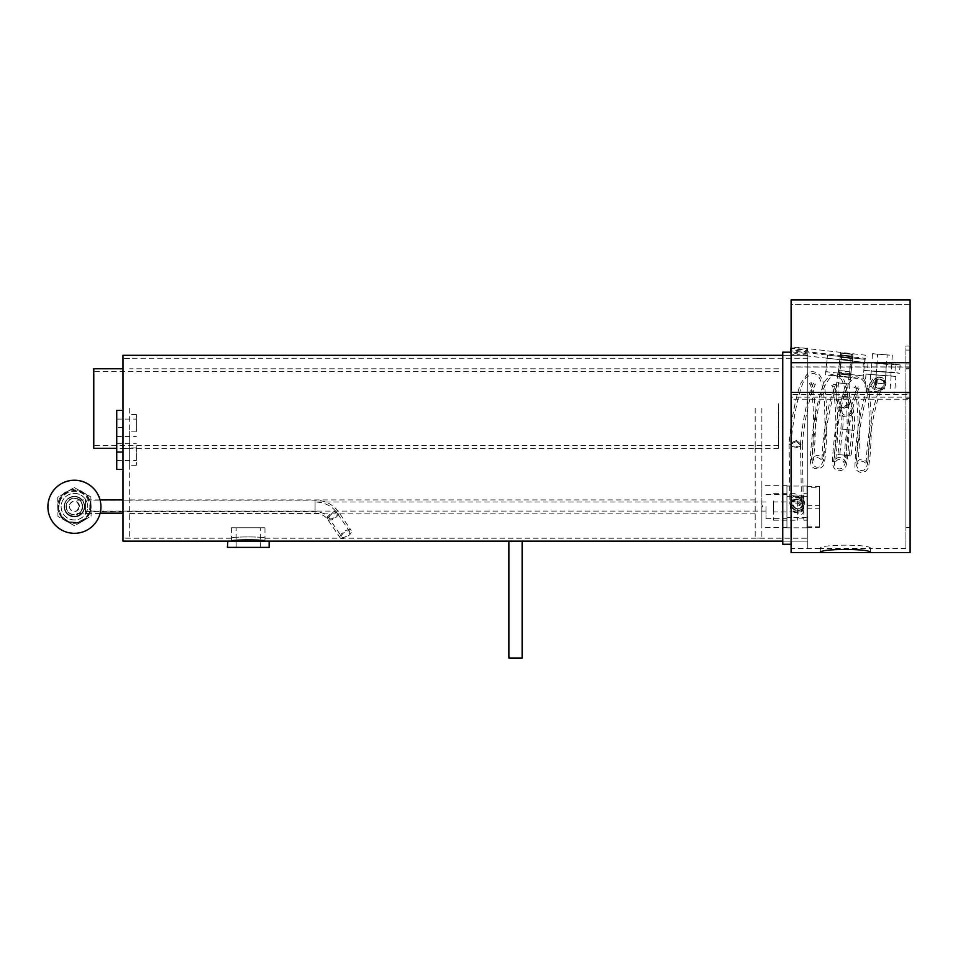 <?xml version="1.0" encoding="UTF-8"?>
<svg xmlns="http://www.w3.org/2000/svg" width="958" height="958" viewBox="0 0 958 958"><rect width="100%" height="100%" fill="white"/><g stroke="black" fill="none" stroke-linecap="round" stroke-linejoin="round"><path stroke-width="0.72" stroke-dasharray="4.79 3.59" d="M840.465 354.807L852.907 356.232L840.465 354.807L839.998 358.963L839.998 357.19L846.225 357.753L852.44 358.603L852.44 360.376L839.998 358.963L852.44 360.376L839.998 358.963L838.478 372.231L838.478 370.459L844.716 371.033L838.478 370.554L850.932 371.967L850.932 373.656L838.478 372.231M827.544 358.244L864.882 362.495L864.882 359.322L827.544 355.071L825.652 374.829L862.99 379.081L865.361 355.179L791.092 346.712L791.092 348.137L807.798 349.742L807.798 350.664L791.092 348.461L791.092 349.886L865.361 358.352M862.99 379.081L864.882 359.322L791.092 350.915M862.99 375.907L825.652 371.656L827.544 355.071M825.652 371.656L825.652 374.829M838.106 373.871L850.548 375.285L838.106 373.871L839.998 357.274M849.099 377.081L839.555 375.991L849.099 377.081L850.991 360.495L841.447 359.406L850.991 360.495L841.447 359.406L850.991 360.495L851.458 356.34L841.914 355.262L851.458 356.34M849.099 374.746L839.555 373.656L849.099 374.746L850.991 358.16L841.447 357.071L850.991 358.16L841.447 357.071L850.991 358.16L851.458 354.005L841.914 352.927L851.458 354.005M807.798 355.19L791.092 353.167L791.092 548.431L791.092 351.837L807.798 353.622L807.798 548.431L807.798 353.622M807.798 450.296L807.798 355.31L807.798 450.296M791.092 351.837L791.092 353.167M782.746 352.185L782.746 544.264M782.746 450.296L782.746 355.31L782.746 450.296M852.907 354.46L840.465 353.035L852.907 354.46L852.44 358.603L839.998 357.19L852.44 358.603L850.932 371.872M790.625 352.604L790.625 354.041L864.882 362.495L865.361 355.179M791.092 348.005L807.798 348.005L807.798 350.664M790.625 354.041L791.092 349.886M841.914 355.262L839.555 375.991M841.914 352.927L839.555 373.656M839.998 357.19L840.465 353.035M807.798 349.742L807.798 348.005M797.595 501.908C799.679 505.74 801.762 505.74 803.858 501.908C801.774 498.519 799.69 498.519 797.595 501.908L797.595 511.955C799.679 508.135 801.774 508.135 803.858 511.955L803.858 495.765L803.858 511.955C801.774 515.344 799.679 515.344 797.595 511.955L797.595 501.908L797.595 504.674L802.792 502.842L802.792 506.818L797.595 509.189L802.792 511.021L802.792 507.057L797.595 504.674M802.792 506.818L802.792 502.842M806.959 500.974L806.959 520.194L806.959 500.974M803.858 500.974L803.858 520.194L803.858 500.974M806.959 487.742L806.959 527.439L806.959 487.742L819.485 487.742L819.485 486.424L819.485 527.439L819.485 487.742M806.959 486.424L819.485 486.424M806.959 505.62L819.485 505.62M806.959 526.134L819.485 526.134M806.959 527.439L819.485 527.439M806.959 508.243L819.485 508.243M803.858 511.955L803.858 501.908M797.595 500.974L797.595 520.194L797.595 500.974M773.561 504.674L773.561 511.943L773.561 504.674M773.561 500.974L773.561 520.194L773.561 500.974M802.792 511.021L802.792 507.057M895.514 364.124L900.101 364.95L886.354 364.327L863.421 362.04L895.514 364.124L894.916 372.446L899.502 373.273L862.823 370.363L894.916 372.446M891.323 364.112L871.84 362.783L891.323 364.112M890.724 372.434L871.241 371.105L890.724 372.434M900.101 364.95L899.502 373.273M886.354 364.327L885.755 372.65M868.008 362.866L867.409 371.189M863.421 362.04L862.823 370.363M877.169 362.663L876.582 370.986M885.863 354.771L877.624 354.089L885.863 354.771M883.959 381.392L879.061 378.841L875.6 382.242L875.636 383.212L878.019 379.847L877.779 383.284L884.306 383.787L884.545 380.35L885 383.942L883.959 381.392M884.306 383.787L877.779 383.284M895.85 376.41L865.984 374.087L895.85 376.41L894.652 393.055L864.787 390.744L894.652 393.055M888.078 375.943L871.002 374.542L888.078 375.943M885.623 375.979L884.426 392.636M871.038 383.224A6.682 6.538 -93.1 0 1 877.193 377.057A6.682 6.538 -93.1 0 1 884.078 383.368A6.682 6.538 -93.1 0 1 877.923 390.397A6.682 6.538 -93.1 0 1 871.038 383.224M870.69 374.817L869.493 391.475M865.984 374.087L864.787 390.744M876.223 374.518L875.025 391.175M891.144 375.68L889.958 392.325M889.563 355.131L872.499 353.718L889.563 355.131M872.786 383.128A6.682 6.538 -93.1 0 1 885.815 383.272A6.682 6.538 -93.1 0 1 879.66 390.301A6.682 6.538 -93.1 0 1 872.786 383.128M874.618 383.272A4.802 4.694 -93.1 0 1 879.037 378.841A4.802 4.694 -93.1 0 1 883.983 383.38A4.802 4.694 -93.1 0 1 879.564 388.421A4.802 4.694 -93.1 0 1 874.618 383.272M884.545 380.35A4.802 4.694 -93.1 0 1 881.3 388.337A4.802 4.694 -93.1 0 1 878.019 379.847M786.925 486.113L786.925 527.81L786.925 486.113M806.959 486.113L806.959 527.81L806.959 486.113M796.936 498.914C792.913 499.286 790.709 501.465 790.314 505.453C789.919 514.063 803.966 514.051 803.57 505.453C803.175 501.465 800.96 499.286 796.936 498.914M786.925 496.352L786.925 517.536L786.925 496.352M806.959 496.352L806.959 517.536L806.959 496.352M796.936 499.729C792.913 500.04 790.697 502.196 790.314 506.183C789.907 514.901 803.978 514.889 803.57 506.183C803.187 502.196 800.972 500.04 796.936 499.729M796.361 441.506L800.433 445.099L794.96 447.266L790.901 444.129L796.361 441.506M878.869 388.421A4.802 4.694 86.9 0 0 883.923 383.344A4.802 4.694 86.9 0 0 878.929 378.841A4.802 4.694 86.9 0 0 878.869 388.421M878.725 390.241A6.634 6.478 86.9 0 0 885.707 383.236A6.634 6.478 86.9 0 0 878.821 377.021A6.634 6.478 86.9 0 0 878.725 390.241M796.601 440.405L789.093 443.794L794.685 448.368L802.229 445.362L796.613 440.405M803.978 504.519A6.634 6.622 50.5 0 0 796.002 497.537A6.634 6.622 50.5 0 0 790.901 505.381A6.634 6.622 50.5 0 0 803.978 504.519M804.744 504.363A6.634 6.622 50.5 0 0 796.757 497.37A6.634 6.622 50.5 0 0 791.655 505.225A6.634 6.622 50.5 0 0 804.744 504.363M802.157 504.387A4.802 4.79 50.5 0 0 796.373 499.322A4.802 4.79 50.5 0 0 792.685 505.01A4.802 4.79 50.5 0 0 802.157 504.387M802.924 504.219A4.802 4.79 50.5 0 0 797.14 499.154A4.802 4.79 50.5 0 0 793.44 504.842A4.802 4.79 50.5 0 0 802.924 504.219M803.032 500.028A6.634 4.072 -174.7 0 0 803.103 499.417A6.634 4.072 -174.7 0 0 803.103 499.393A6.634 4.072 -174.7 0 0 796.457 494.975A6.634 4.072 -174.7 0 0 789.883 498.687A6.634 4.072 -174.7 0 0 789.883 498.699A6.634 4.072 -174.7 0 0 796.026 503.106A6.634 4.072 -174.7 0 0 803.032 500.028M801.223 499.765A4.802 2.946 -174.7 0 0 801.283 499.322A4.802 2.946 -174.7 0 0 801.283 499.31A4.802 2.946 -174.7 0 0 796.469 496.1A4.802 2.946 -174.7 0 0 791.703 498.795L791.703 498.795A4.802 2.946 -174.7 0 0 796.146 501.992A4.802 2.946 -174.7 0 0 801.223 499.765M74.209 487.526L90.878 496.915L91.094 516.051L74.616 525.798L57.947 516.41L57.743 497.274L74.209 487.526L57.743 497.274M57.743 497.322L57.947 516.458L74.616 525.846L91.094 516.099L90.878 496.962L74.209 487.574M87.094 510.542A13.256 13.256 -0 0 1 61.156 506.662A13.256 13.256 -0 0 1 74.413 493.406A13.256 13.256 -0 0 1 87.094 510.542M89.669 511.332A15.963 15.963 -0 0 1 62.737 517.536A15.963 15.963 -0 0 1 70.832 491.107A15.963 15.963 -0 0 1 89.669 511.332M64.629 503.716A10.227 10.227 180 0 0 74.413 516.949A10.227 10.227 180 0 0 84.639 506.71A10.227 10.227 180 0 0 64.629 503.716A10.227 10.227 -0 0 1 84.639 506.698A10.227 10.227 -0 0 1 72.904 516.817A10.227 10.227 -0 0 1 64.629 503.704M59.636 502.184A15.46 15.46 180 0 0 77.885 521.787A15.46 15.46 180 0 0 85.729 496.172A15.46 15.46 180 0 0 59.636 502.184M87.094 510.59A13.256 13.256 -0 0 1 61.156 506.698A13.256 13.256 -0 0 1 74.413 493.442A13.256 13.256 -0 0 1 87.094 510.59M66.246 504.77A8.347 8.347 180 0 0 74.413 514.877A8.347 8.347 180 0 0 82.771 506.519A8.347 8.347 180 0 0 66.246 504.77M66.246 504.818A8.347 8.347 180 0 0 74.413 514.913A8.347 8.347 180 0 0 82.771 506.566A8.347 8.347 180 0 0 66.246 504.818M64.689 504.483A9.939 9.939 180 0 0 74.413 516.506A9.939 9.939 180 0 0 84.364 506.566A9.939 9.939 180 0 0 64.689 504.483M64.689 504.662A9.939 9.939 180 0 0 74.413 516.685A9.939 9.939 180 0 0 84.364 506.746A9.939 9.939 180 0 0 64.689 504.662M47.9 506.746A26.513 26.513 180 0 0 74.413 533.259A26.513 26.513 180 0 0 100.925 506.746M339.946 536.935A6.634 3.03 -34.2 0 1 344.82 531.079A6.634 3.03 -34.2 0 1 351.167 530.397A6.634 3.03 -34.2 0 1 347.383 536.624A6.634 3.03 -34.2 0 1 340.198 537.845A6.634 3.03 -34.2 0 1 339.946 536.935M341.527 536.157A4.802 2.191 -34.2 0 1 345.06 531.918A4.802 2.191 -34.2 0 1 349.658 531.415A4.802 2.191 -34.2 0 1 346.916 535.929A4.802 2.191 -34.2 0 1 341.719 536.815A4.802 2.191 -34.2 0 1 341.527 536.157M85.418 510.889L85.418 502.016L85.418 510.889M85.418 512.446L85.418 500.184L85.418 512.446M57.708 506.65A16.705 16.705 180 0 0 74.413 523.355A16.705 16.705 180 0 0 91.118 506.65A16.705 16.705 180 0 0 74.413 489.945A16.705 16.705 180 0 0 57.708 506.65L57.708 506.279A16.705 16.705 180 0 0 74.413 522.984A16.705 16.705 180 0 0 91.118 506.279A16.705 16.705 180 0 0 74.413 489.586A16.705 16.705 180 0 0 57.708 506.279M91.118 506.411L89.561 513.44L91.118 506.375L89.92 500.184L91.118 506.519L89.741 513.165L91.118 506.519L89.741 499.908L91.118 506.65M66.27 506.65A8.143 8.143 180 0 0 74.413 514.793A8.143 8.143 180 0 0 82.556 506.65A8.143 8.143 180 0 0 74.413 498.507A8.143 8.143 180 0 0 66.27 506.65L66.27 506.507A8.143 8.143 180 0 0 74.413 514.65A8.143 8.143 180 0 0 82.556 506.507A8.143 8.143 180 0 0 74.413 498.364A8.143 8.143 180 0 0 66.27 506.507M82.556 506.507L82.556 506.519C81.634 502.459 80.496 500.244 79.143 499.908C80.508 500.232 81.646 502.435 82.556 506.519C81.634 510.626 80.496 512.841 79.143 513.165C80.508 512.853 81.646 510.65 82.556 506.554L82.556 506.65M64.473 506.279A9.939 9.939 180 0 0 74.413 516.23A9.939 9.939 180 0 0 84.364 506.279A9.939 9.939 180 0 0 74.413 496.34A9.939 9.939 180 0 0 64.473 506.279L64.473 506.231A9.939 9.939 -0 0 1 74.413 496.292A9.939 9.939 -0 0 1 84.364 506.231A9.939 9.939 -0 0 1 74.413 516.17A9.939 9.939 -0 0 1 64.473 506.231M61.156 506.65A13.256 13.256 180 0 0 74.413 519.907A13.256 13.256 180 0 0 87.669 506.65A13.256 13.256 180 0 0 74.413 493.394A13.256 13.256 180 0 0 61.156 506.65L61.156 506.698A13.256 13.256 180 0 0 74.413 519.966A13.256 13.256 180 0 0 87.669 506.698A13.256 13.256 180 0 0 74.413 493.442A13.256 13.256 180 0 0 61.156 506.698L61.156 506.662M64.186 506.698A10.227 10.227 180 0 0 74.413 516.937A10.227 10.227 180 0 0 84.639 506.698A10.227 10.227 180 0 0 74.413 496.472A10.227 10.227 180 0 0 64.186 506.698L64.186 506.65A10.227 10.227 180 0 0 74.413 516.877A10.227 10.227 180 0 0 84.639 506.65A10.227 10.227 180 0 0 74.413 496.424A10.227 10.227 180 0 0 64.186 506.65M69.407 506.507A5.006 5.006 180 0 0 74.413 511.512A5.006 5.006 180 0 0 79.43 506.507A5.006 5.006 180 0 0 74.413 501.489A5.006 5.006 180 0 0 69.407 506.507L69.407 506.231A5.006 5.006 -0 0 1 74.413 501.214A5.006 5.006 -0 0 1 79.43 506.231A5.006 5.006 -0 0 1 74.413 511.237A5.006 5.006 -0 0 1 69.407 506.231M79.43 506.375L76.915 510.722L79.43 506.411L76.915 502.04L79.43 506.231M269.15 541.126L231.561 541.126C230.567 539.486 265.965 539.486 264.971 541.126L264.971 538.204C265.965 536.516 230.567 536.516 231.561 538.204C230.555 536.516 265.953 536.504 264.971 538.204L807.798 538.204L807.798 358.232L807.798 541.126L807.798 355.31L807.798 538.204M269.15 547.389L227.393 547.389M236.41 547.389L260.372 547.389L236.41 547.389M231.908 527.762L264.971 527.762L231.908 527.762M236.41 527.762L260.372 527.762L236.41 527.762M122.995 431.208L122.995 410.323L122.995 431.208M116.732 469.408L116.732 410.323M116.732 431.208L116.732 419.089L116.732 431.208M136.359 431.208L136.359 414.503L136.359 431.208M122.995 445.925L122.995 469.408L122.995 445.925M122.995 446.452L122.995 465.229L122.995 446.452M116.732 447.027L116.732 460.642L116.732 447.027M136.359 446.452L136.359 465.229L136.359 446.452M136.359 447.027L136.359 460.642L136.359 447.027M761.861 505.189L761.861 485.658L761.861 505.189L761.861 499.908L761.861 505.189L762.915 506.279L761.861 505.189L762.915 506.279L761.861 507.273L761.861 527.415L761.861 507.273L762.915 506.279L761.861 507.273L761.861 513.165L761.861 507.273L762.915 506.279L761.861 505.189M786.925 506.279L786.925 527.415L786.925 506.279M786.925 506.543L786.925 518.649L786.925 506.543M766.041 506.543L766.041 518.649L766.041 506.543M85.418 506.543L85.418 499.908L85.418 506.543M93.776 368.782L93.776 448.32M93.776 404.036L93.776 445.398L93.776 404.036M778.567 404.036L778.567 445.398L778.567 404.036M778.567 403.677L778.567 448.32L778.567 403.677M129.677 447.793L129.677 538.097L129.677 447.793M122.995 447.793L122.995 538.097L122.995 447.793M129.677 448.452L129.677 465.229L129.677 448.452M129.677 431.124L129.677 447.901L129.677 431.124M129.677 506.782L129.677 513.44L129.677 506.782M129.677 506.507L129.677 513.165L129.677 506.507M129.677 408.359L129.677 448.32L129.677 408.359M122.995 448.452L122.995 465.229L122.995 448.452M122.995 431.124L122.995 447.901L122.995 431.124M122.995 506.782L122.995 513.44L122.995 506.782M122.995 506.507L122.995 513.165L122.995 506.507M122.995 408.359L122.995 448.32L122.995 408.359M761.861 447.793L761.861 538.097L761.861 447.793M755.179 447.793L755.179 538.097L755.179 447.793M761.861 506.507L761.861 513.165L761.861 506.507M761.861 408.359L761.861 448.32L761.861 408.359M755.179 506.507L755.179 513.165L755.179 506.507M755.179 408.359L755.179 448.32L755.179 408.359M122.995 355.31L122.995 541.126M122.995 448.224L122.995 358.232L122.995 448.224M508.878 541.126L522.134 541.126M508.878 658.038L522.134 658.038M850.872 455.876L837.927 454.451L850.872 455.876M849.123 455.697L839.747 454.655L849.123 455.697M848.932 375.081L839.555 374.039L848.932 375.081M850.68 375.261L837.735 373.824L850.68 375.261M791.092 367.022L791.092 304.285L910.1 304.285L910.1 367.022L791.092 367.022L791.092 552.61M910.1 304.285L791.092 304.285M905.921 350.089L910.1 350.089L910.1 345.994L905.921 345.994L905.921 548.431L905.921 345.994M910.1 304.177L910.1 350.089M791.092 304.177L791.092 548.431L807.798 548.431M910.1 399.211L910.1 366.914L910.1 399.211L791.092 399.211M910.1 366.914L791.092 366.914M870.427 548.395C871.984 544.096 818.779 544.096 820.323 548.395L870.427 548.395L870.427 552.574M910.1 394.648L910.1 362.819L910.1 394.648L791.092 394.648L791.092 548.431L820.467 548.431M791.092 394.648L791.092 300.082L910.1 300.082L910.1 345.994M910.1 362.819L791.092 362.819M910.1 552.61L910.1 367.022M910.1 446.117L910.1 527.559L910.1 446.117M905.921 446.117L905.921 527.559L905.921 446.117M850.932 373.656L852.44 360.376L850.932 373.656M327.42 518.494A6.634 3.03 -34.2 0 1 332.294 512.65A6.634 3.03 -34.2 0 1 338.641 511.955A6.634 3.03 -34.2 0 1 334.857 518.182A6.634 3.03 -34.2 0 1 327.672 519.404A6.634 3.03 -34.2 0 1 327.42 518.494M329.001 517.727A4.802 2.191 -34.2 0 1 332.534 513.488A4.802 2.191 -34.2 0 1 337.132 512.985A4.802 2.191 -34.2 0 1 334.39 517.5A4.802 2.191 -34.2 0 1 329.181 518.386A4.802 2.191 -34.2 0 1 329.001 517.727M315.074 512.446L315.074 500.184L315.074 512.446M315.074 510.889L315.074 502.016L315.074 510.889M853.77 430.417L840.825 428.98L853.77 430.417M852.021 430.226L842.645 429.184L852.021 430.226M853.159 412.012A6.634 5.437 163.2 0 1 846.824 416.838A6.634 5.437 163.2 0 1 840.441 413.245A6.634 5.437 163.2 0 1 845.219 406.12A6.634 5.437 163.2 0 1 853.135 409.413A6.634 5.437 163.2 0 1 853.159 412.012M851.399 411.82A4.802 3.94 163.2 0 1 846.812 415.317A4.802 3.94 163.2 0 1 842.202 412.718A4.802 3.94 163.2 0 1 845.651 407.557A4.802 3.94 163.2 0 1 851.387 409.94A4.802 3.94 163.2 0 1 851.399 411.82M850.297 402.54A6.634 5.437 163.2 0 1 843.962 407.366A6.634 5.437 163.2 0 1 837.591 403.773A6.634 5.437 163.2 0 1 842.369 396.648A6.634 5.437 163.2 0 1 850.285 399.941A6.634 5.437 163.2 0 1 850.297 402.54M848.537 402.348A4.802 3.94 163.2 0 1 843.95 405.845A4.802 3.94 163.2 0 1 839.34 403.246A4.802 3.94 163.2 0 1 842.8 398.085A4.802 3.94 163.2 0 1 848.537 400.468A4.802 3.94 163.2 0 1 848.537 402.348M849.674 384.146L836.729 382.709L849.674 384.146M847.926 383.954L838.537 382.913L847.926 383.954M910.1 397.163L791.092 397.163M905.921 398.576L910.1 398.576M905.921 363.98L910.1 363.98M905.921 368.076L910.1 368.076M905.921 394.037L910.1 394.037M850.932 371.967L850.548 375.285M782.746 541.126L807.798 541.126L782.746 541.126M782.746 355.31L807.798 355.31L782.746 355.31M852.907 356.232L852.44 360.376M797.595 511.955L797.595 509.189M803.858 495.765L797.595 495.765M803.858 520.194L806.959 520.194M803.858 493.669L806.959 493.669M803.858 518.098L797.595 518.098M773.561 520.194L797.595 520.194M773.561 493.669L797.595 493.669M802.792 501.92L773.561 501.92M802.792 511.943L773.561 511.943M871.84 362.783L871.241 371.105M891.682 364.208L891.084 372.53M885.18 382.925L887.204 354.771M875.6 382.242L877.624 354.089M872.499 353.718L871.002 374.542M892.329 355.143L890.832 375.967M878.929 376.961L877.193 377.057M879.66 390.301L877.923 390.397M881.3 388.337L879.564 388.421M806.959 486.053L786.925 486.053M806.959 527.81L786.925 527.81M806.959 496.328L786.925 496.328M806.959 517.536L786.925 517.536M803.57 506.183L803.57 505.453M790.314 506.183L790.314 505.453M800.421 444.823C801.954 427.232 804.96 410.144 809.402 393.546C811.713 386.757 813.318 383.14 814.204 382.697L810.923 382.446C812.707 384.397 814.096 392.972 815.078 408.156C816.455 430.765 813.809 458.822 813.091 460.427C814.551 458.319 816.096 457.397 817.701 457.661C820 458.271 821.377 459.433 821.844 461.169L823.03 442.081C825.221 421.34 828.766 403.797 833.652 389.463L836.394 384.481L833.113 384.23C834.897 386.182 836.286 394.744 837.268 409.94C838.657 432.537 836.011 460.594 835.292 462.199C836.753 460.091 838.286 459.169 839.903 459.433C842.19 460.044 843.567 461.217 844.034 462.942L845.219 443.865C847.423 423.125 850.955 405.581 855.841 391.235L858.596 386.254L855.302 386.002C857.099 387.954 858.488 396.528 859.47 411.712C860.847 434.309 858.2 462.367 857.482 463.983C858.943 461.876 860.476 460.942 862.092 461.205C864.308 461.756 865.685 462.93 866.224 464.726C865.804 463.073 867.493 436.225 872.259 414.323C875.72 398.624 878.57 389.858 880.785 388.026L879.528 388.433M790.853 443.949C792.805 422.083 798.649 387.391 805.87 377.739L812.288 373.512C814.264 373.021 816.539 374.327 819.126 377.44C822.036 382.565 823.784 390.96 824.383 402.623C825.413 425.472 825.03 443.805 823.245 457.625C823.808 460.63 822.515 463.696 819.341 466.809C817.461 467.803 815.45 467.253 813.33 465.169L812.252 461.72C811.833 454.475 813.342 439.842 816.755 417.82C819.773 395.486 825.018 381.464 832.478 375.752L835.639 375.32L841.387 379.332C844.345 384.661 846.094 393.427 846.656 405.629C847.579 428.262 847.171 446.248 845.423 459.577C845.974 462.474 844.693 465.48 841.579 468.57L839.004 468.989L836.226 467.744C835.136 466.354 833.292 468.534 835.472 444.943C837.639 423.208 843.172 391.475 849.926 381.763L854.847 377.464C856.656 375.967 859.565 377.165 863.565 381.068C866.499 386.337 868.259 394.983 868.822 407.018C869.78 427.711 869.469 444.991 867.888 458.882C867.912 463.025 867.014 466.534 865.182 469.372L862.32 470.761L859.218 470.103C856.5 466.69 855.626 464.019 856.596 462.103C856.692 452.763 858.344 438.405 861.565 419.029C864.391 402.264 868.008 390.301 872.391 383.152L878.953 378.841M802.241 444.979C803.834 426.801 806.935 409.437 811.522 392.9L815.438 384.05L812.36 384.912L809.486 383.583C811.498 386.685 812.839 397.354 813.522 415.592C814.18 436.082 811.893 458.355 811.342 459.912C810.863 459.121 816.276 454.391 817.857 455.84C819.437 454.583 824.251 460.139 823.652 460.954L824.85 442.273C826.467 421.328 834.586 386.852 837.639 385.823L834.55 386.697L831.688 385.367C833.46 387.846 834.753 397.151 835.592 413.293C836.621 434.812 834.155 460.02 833.532 461.684C833.041 460.93 838.418 456.176 840.046 457.613C841.639 456.355 846.453 461.912 845.842 462.726L847.04 444.057C848.656 423.101 856.775 388.625 859.829 387.595L856.751 388.469L853.877 387.14C855.65 389.619 856.955 398.923 857.781 415.065C858.823 436.597 856.344 461.804 855.734 463.468C855.243 462.702 860.619 457.948 862.236 459.385C866.248 460.954 868.176 462.654 868.044 464.498C867.661 462.714 869.361 436.141 874.043 414.67C877.336 399.761 879.995 391.331 882.019 389.379L879.636 390.253M878.845 377.021L871.96 380.745C863.541 390.157 857.865 425.855 855.614 449.086L854.931 466.486C855.039 469.24 857.051 471.276 860.955 472.581L865.769 471.264L868.032 468.354C869.445 464.019 870.439 454.487 871.026 439.782C871.888 418.442 870.822 400.743 867.84 386.697L863.409 377.943C857.29 372.83 851.698 374.829 846.609 383.919C840.861 398.157 836.729 416.718 834.178 439.602C832.825 452.2 832.334 460.499 832.706 464.486C834.178 470.486 837.771 472.174 843.483 469.552L845.77 466.726C847.064 463.025 847.974 455.601 848.501 444.452C849.698 422.61 849.255 392.241 844.249 380.889C843.22 377.26 840.417 374.794 835.843 373.5L830.023 374.997L824.778 381.428C819.114 394.696 814.947 412.682 812.276 435.375C810.696 449.338 810.109 458.475 810.516 462.762C810.935 465.504 812.432 467.468 815.007 468.654L819.306 468.773C822.383 467.097 823.952 465.456 824 463.828C826.155 457.481 828.466 416.682 825.245 392.409C824.503 384.386 822.383 378.338 818.874 374.255C814.863 371.237 811.163 370.902 807.786 373.237L801.092 382.841C795.427 396.253 790.601 425.22 789.033 443.782M796.002 497.537L796.769 497.37M798.744 510.494L799.511 510.327M796.385 499.322L797.14 499.166M798.373 508.71L799.128 508.542M802.301 444.751L803.259 501.669C804.421 500.842 802.253 499.429 796.757 497.418M789.081 444.033L789.883 498.699C788.865 506.435 792.003 510.315 799.283 510.351M800.481 444.656L801.487 502.064C801.966 501.214 800.385 500.28 796.745 499.262M790.901 444.129L791.703 498.795C791.152 505.884 793.475 509.165 798.673 508.626M129.677 513.44L315.074 513.44C320.858 513.716 325.061 515.703 327.672 519.404L340.198 537.845M85.418 500.184L315.074 500.184C325.181 500.423 333.037 504.339 338.641 511.955L351.167 530.397M85.418 511.62L315.074 511.62C321.433 511.871 326.139 514.123 329.181 518.386L341.719 536.815M766.041 502.004L315.074 502.016C324.57 502.243 331.923 505.896 337.132 512.985L349.658 531.415M100.087 513.44L85.418 513.44M76.915 513.44L89.561 513.44M76.915 500.184L89.92 500.184M79.143 513.165L89.741 513.165M79.143 499.908L89.741 499.908M231.561 527.762L231.561 541.126L231.561 538.204L122.995 538.204M264.971 527.762L264.971 541.126M260.372 547.389L260.372 527.762M236.159 547.389L236.159 527.762M136.359 414.503L129.677 414.503M136.359 447.901L129.677 447.901M116.732 443.315L136.359 443.315M116.732 419.089L136.359 419.089M122.995 427.651L116.732 427.651M136.359 431.83L129.677 431.83M136.359 465.229L129.677 465.229M116.732 460.642L136.359 460.642M116.732 436.417L136.359 436.417M786.925 485.658L761.861 485.658M786.925 527.415L761.861 527.415M766.041 518.649L786.925 518.649M766.041 494.436L786.925 494.436M755.179 513.165L129.677 513.165M755.179 499.908L129.677 499.908M766.041 511.081L85.418 511.081M100.039 499.908L85.418 499.908M100.147 513.165L85.418 513.165M778.567 371.704L93.776 371.704M778.567 445.398L93.776 445.398M778.567 368.782L129.677 368.782M778.567 448.32L116.732 448.32M129.677 358.34L122.995 358.34M129.677 538.097L122.995 538.097M122.995 448.32L129.677 448.32M122.995 500.184L129.677 500.184M761.861 358.34L755.179 358.34M761.861 538.097L755.179 538.097M755.179 448.32L761.861 448.32M755.179 368.782L761.861 368.782M807.798 358.232L122.995 358.232M837.735 373.824L836.729 382.709C835.783 391.104 836.059 398.133 837.591 403.773L840.441 413.245C841.387 416.455 841.507 421.7 840.825 428.98L837.927 454.451M850.908 375.332L849.902 384.206C849.219 391.487 849.351 396.732 850.285 399.941L853.135 409.413C854.668 415.054 854.955 422.083 853.997 430.477L851.099 455.948M839.555 374.039L838.537 382.913C837.627 391.139 837.891 397.917 839.34 403.246L842.202 412.718C843.22 416.287 843.363 421.771 842.645 429.184L839.747 454.655M849.099 375.117L848.081 384.002C847.363 391.415 847.519 396.899 848.537 400.468L851.387 409.94C852.836 415.269 853.099 422.047 852.189 430.274L849.279 455.745M905.921 548.431L870.283 548.431M905.921 527.559L910.1 527.559M905.921 368.878L910.1 368.878M820.323 548.395L820.323 552.574"/><path stroke-width="1.44" d="M791.092 544.264L782.746 544.264L782.746 352.185L790.625 352.185M791.092 350.915L791.092 352.328M790.625 350.868L791.092 346.712M100.925 506.794L100.925 506.746A26.513 26.513 180 0 0 48.487 501.202A26.513 26.513 180 0 0 47.9 506.746L47.9 506.794A26.513 26.513 180 0 0 74.413 533.307A26.513 26.513 180 0 0 100.925 506.794A26.513 26.513 180 0 0 48.487 501.25A26.513 26.513 180 0 0 47.9 506.794M227.824 541.126L269.15 541.126L269.15 547.389L227.393 547.389L227.824 541.126M122.995 410.323L116.732 410.323L116.732 469.408L122.995 469.408M116.732 448.32L93.776 448.32L93.776 368.782L122.995 368.782M227.393 541.126L122.995 541.126L122.995 355.31L782.746 355.31M782.746 541.126L264.971 541.126C265.953 539.486 230.555 539.498 231.561 541.126M522.134 541.126L522.134 658.038L508.878 658.038L508.878 541.126M870.271 552.61L910.1 552.61L910.1 299.962L791.092 299.962L791.092 552.61L870.427 552.574C871.984 548.407 818.779 548.419 820.323 552.574L820.479 552.61M910.1 362.711L791.092 362.711M910.1 392.409L791.092 392.409M122.995 513.44L100.087 513.44M122.995 452.08L116.732 452.08M122.995 499.908L100.039 499.908M122.995 513.165L100.147 513.165"/></g></svg>
